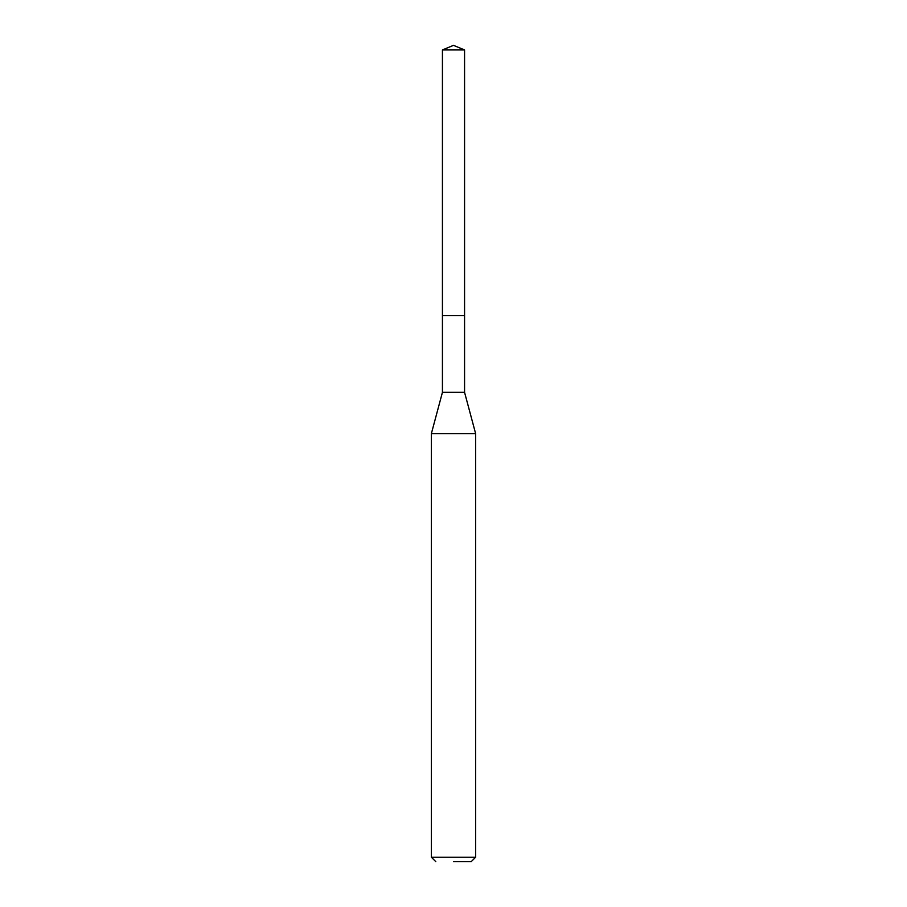 <?xml version="1.0" encoding="UTF-8"?>
<svg xmlns="http://www.w3.org/2000/svg" width="907" height="907" viewBox="0 0 907 907"><rect width="100%" height="100%" fill="white"/><g stroke="black" fill="none" stroke-linecap="round" stroke-linejoin="round"><path stroke-width="1.36" d="M464.565 49.93L442.435 49.93L442.435 315.591L464.565 315.591L442.435 315.591L442.435 49.93L453.5 45.35L464.565 49.93L464.565 392.346L475.642 433.659L431.358 433.659L431.358 857.217L475.642 857.217L475.642 433.659M453.5 861.65L471.209 861.65L453.5 861.65M431.358 433.659L442.435 392.346L464.565 392.346M453.5 45.35L442.435 49.93M471.209 861.65L475.642 857.217M435.791 861.65L431.358 857.217M442.435 392.346L442.435 315.591"/></g></svg>

